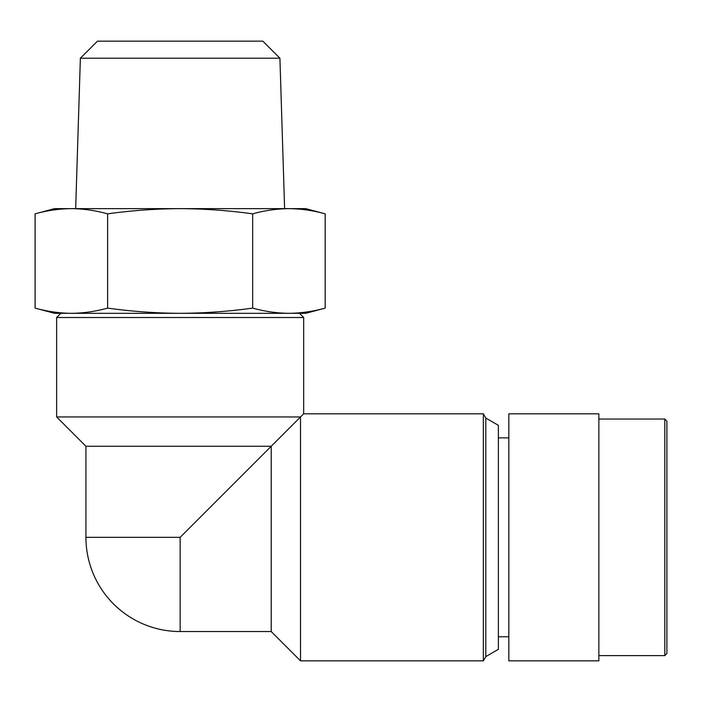 <?xml version="1.0" encoding="UTF-8"?>
<svg xmlns="http://www.w3.org/2000/svg" width="702" height="702" viewBox="0 0 702 702"><rect width="100%" height="100%" fill="white"/><g stroke="black" fill="none" stroke-linecap="round" stroke-linejoin="round"><path stroke-width="1.05" d="M300.526 416.944L271.218 446.261L300.526 416.944L300.526 660.845L483.345 660.845L483.345 413.803L303.668 413.803L300.526 416.944L56.625 416.944L56.625 317.506L60.811 313.32L71.358 313.32C83.45 313.197 95.533 311.46 107.625 308.108L107.625 213.847C131.774 210.495 155.949 208.757 180.151 208.634C204.37 208.757 228.545 210.495 252.667 213.847C264.759 210.486 276.842 208.757 288.934 208.634C301.018 208.757 313.11 210.486 325.193 213.847L325.193 308.108C313.11 311.46 301.018 313.197 288.934 313.32L305.756 313.32L325.193 308.108M271.218 631.537L271.218 446.261L180.151 537.328L180.151 631.537L271.218 631.537L300.526 660.845M498.367 649.332L498.367 425.324L485.81 418.067L485.81 656.589L498.367 649.332M180.151 537.328L85.934 537.328L85.934 446.261L271.218 446.261M598.859 413.803L598.859 660.845L508.836 660.845L508.836 413.803L598.859 413.803M666.9 421.139L666.9 653.518L664.803 655.615L664.803 419.041L666.9 421.139M107.625 308.108C131.774 311.46 155.949 313.197 180.151 313.32C204.37 313.197 228.545 311.46 252.667 308.108L252.667 213.847M252.667 308.108C264.759 311.46 276.842 313.197 288.934 313.32L71.358 313.32C59.275 313.197 47.183 311.46 35.1 308.108L35.1 213.847C47.183 210.486 59.275 208.757 71.358 208.634C83.45 208.757 95.533 210.486 107.625 213.847M35.1 308.108L54.537 313.32L71.358 313.32M303.668 413.803L303.668 317.506L299.482 313.32L288.934 313.32M325.193 213.847L305.756 208.634L54.537 208.634L35.1 213.847M97.446 41.155L262.846 41.155L279.914 58.222L80.379 58.222L97.446 41.155M483.345 660.845L485.81 656.589M483.345 413.803L485.81 418.067M303.668 317.506L56.625 317.506M284.617 208.634L279.914 58.222M75.676 208.634L80.379 58.222M85.934 537.328A94.208 94.208 0 0 0 180.151 631.537M85.934 446.261L56.625 416.944M508.836 437.881L498.367 437.881M508.836 636.775L498.367 636.775M598.859 655.615L664.803 655.615M598.859 419.041L664.803 419.041"/></g></svg>
